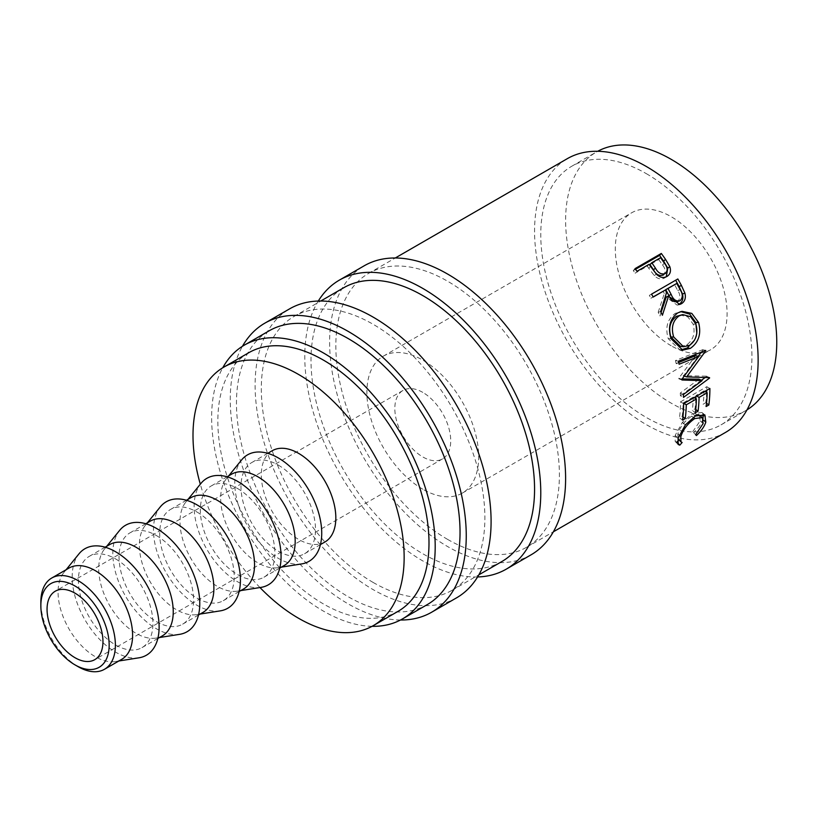 <?xml version="1.0" encoding="UTF-8"?>
<svg xmlns="http://www.w3.org/2000/svg" width="817" height="817" viewBox="0 0 817 817"><rect width="100%" height="100%" fill="white"/><g stroke="black" fill="none" stroke-linecap="round" stroke-linejoin="round"><path stroke-width="0.61" stroke-dasharray="4.08 3.06" d="M477.588 576.955A166.872 96.345 60 0 1 422.777 560.911A166.872 96.345 60 0 1 318.293 301.044M531.06 554.825A166.872 96.345 60 0 1 447.624 546.563A166.872 96.345 60 0 1 338.606 399.513A166.872 96.345 60 0 1 364.188 265.801M400.493 620.011A166.872 96.345 60 0 1 348.256 603.937A166.872 96.345 60 0 1 242.455 346.275M456.529 597.86A166.872 96.345 60 0 1 373.093 589.588A166.872 96.345 60 0 1 264.085 442.538A166.872 96.345 60 0 1 289.667 308.826M671.186 345.775A79.045 45.64 60 0 1 619.552 276.126A79.045 45.64 60 0 1 631.664 212.788A79.045 45.64 60 0 1 671.186 216.699A79.045 45.64 60 0 1 722.831 286.358A79.045 45.64 60 0 1 710.708 349.696A79.045 45.64 60 0 1 671.186 345.775M422.777 489.199A79.045 45.64 60 0 1 371.143 419.54A79.045 45.64 60 0 1 383.255 356.202A79.045 45.64 60 0 1 422.777 360.123A79.045 45.64 60 0 1 474.422 429.773A79.045 45.64 60 0 1 462.299 493.111A79.045 45.64 60 0 1 422.777 489.199M121.682 659.35A52.697 30.423 60 0 1 115.36 661.556A52.697 30.423 60 0 1 95.334 656.735A52.697 30.423 60 0 1 62.664 615.538A52.697 30.423 60 0 1 63.91 572.441A52.697 30.423 60 0 1 68.985 568.07M139.023 657.797A61.479 35.499 60 0 1 115.657 652.17A61.479 35.499 60 0 1 77.533 604.1A61.479 35.499 60 0 1 79.004 553.824M115.657 558.951A52.697 30.423 60 0 1 150.083 605.387A52.697 30.423 60 0 1 142.005 647.615A52.697 30.423 60 0 1 115.657 645.001A52.697 30.423 60 0 1 81.23 598.565A52.697 30.423 60 0 1 89.308 556.336A52.697 30.423 60 0 1 115.657 558.951M162.328 635.881A52.697 30.423 60 0 1 156.016 638.087A52.697 30.423 60 0 1 135.979 633.267A52.697 30.423 60 0 1 103.31 592.07A52.697 30.423 60 0 1 104.566 548.973A52.697 30.423 60 0 1 109.631 544.602M179.679 634.329A61.479 35.499 60 0 1 156.302 628.702A61.479 35.499 60 0 1 118.189 580.632A61.479 35.499 60 0 1 119.65 530.356M156.302 535.482A52.697 30.423 60 0 1 190.729 581.918A52.697 30.423 60 0 1 182.651 624.147A52.697 30.423 60 0 1 156.302 621.533A52.697 30.423 60 0 1 121.876 575.097A52.697 30.423 60 0 1 129.954 532.868A52.697 30.423 60 0 1 156.302 535.482M202.973 612.413A52.697 30.423 60 0 1 196.662 614.619A52.697 30.423 60 0 1 176.625 609.799A52.697 30.423 60 0 1 143.955 568.601A52.697 30.423 60 0 1 145.212 525.505A52.697 30.423 60 0 1 150.277 521.134M220.324 610.861A61.479 35.499 60 0 1 196.948 605.234A61.479 35.499 60 0 1 158.835 557.163A61.479 35.499 60 0 1 160.295 506.887M196.948 512.014A52.697 30.423 60 0 1 231.374 558.45A52.697 30.423 60 0 1 223.296 600.679A52.697 30.423 60 0 1 196.948 598.064A52.697 30.423 60 0 1 162.532 551.628A52.697 30.423 60 0 1 170.61 509.399A52.697 30.423 60 0 1 196.948 512.014M243.629 588.945A52.697 30.423 60 0 1 237.308 591.151A52.697 30.423 60 0 1 217.281 586.33A52.697 30.423 60 0 1 184.601 545.133A52.697 30.423 60 0 1 185.857 502.036A52.697 30.423 60 0 1 190.933 497.665M260.97 587.392A61.479 35.499 60 0 1 237.604 581.765A61.479 35.499 60 0 1 199.481 533.695A61.479 35.499 60 0 1 200.951 483.419M237.604 488.546A52.697 30.423 60 0 1 272.03 534.982A52.697 30.423 60 0 1 263.952 577.211A52.697 30.423 60 0 1 237.604 574.596A52.697 30.423 60 0 1 203.178 528.16A52.697 30.423 60 0 1 211.256 485.931A52.697 30.423 60 0 1 237.604 488.546M284.275 565.466A52.697 30.423 60 0 1 277.964 567.682A52.697 30.423 60 0 1 257.927 562.862A52.697 30.423 60 0 1 225.257 521.665A52.697 30.423 60 0 1 226.513 478.568A52.697 30.423 60 0 1 231.579 474.197M301.626 563.924A61.479 35.499 60 0 1 278.25 558.297A61.479 35.499 60 0 1 240.137 510.227A61.479 35.499 60 0 1 241.597 459.951M278.25 465.077A52.697 30.423 60 0 1 312.676 511.513A52.697 30.423 60 0 1 304.598 553.732A52.697 30.423 60 0 1 278.25 551.128A52.697 30.423 60 0 1 243.823 504.692A52.697 30.423 60 0 1 251.902 462.463A52.697 30.423 60 0 1 278.25 465.077M324.921 541.998A52.697 30.423 60 0 1 298.573 539.394A52.697 30.423 60 0 1 264.146 492.957A52.697 30.423 60 0 1 272.224 450.729M398.063 611.33A149.307 86.204 60 0 1 323.42 603.937A149.307 86.204 60 0 1 225.88 472.359A149.307 86.204 60 0 1 248.766 352.719M646.349 173.674A149.307 86.204 60 0 1 743.889 305.241A149.307 86.204 60 0 1 721.002 424.881A149.307 86.204 60 0 1 646.349 417.487A149.307 86.204 60 0 1 548.81 285.919A149.307 86.204 60 0 1 571.696 166.28A149.307 86.204 60 0 1 646.349 173.674M746.993 409.858A149.307 86.204 60 0 1 745.839 410.543A149.307 86.204 60 0 1 671.186 403.149A149.307 86.204 60 0 1 573.657 271.581A149.307 86.204 60 0 1 596.543 151.942A149.307 86.204 60 0 1 597.707 151.278M422.777 392.385A39.522 22.815 -120 0 0 403.016 390.434A39.522 22.815 -120 0 0 396.96 422.103A39.522 22.815 -120 0 0 422.777 456.928A39.522 22.815 -120 0 0 442.538 458.888A39.522 22.815 -120 0 0 448.594 427.22A39.522 22.815 -120 0 0 422.777 392.385M372.052 626.322A158.09 91.269 60 0 1 323.42 611.106A158.09 91.269 60 0 1 222.765 367.752M427.301 604.59A158.09 91.269 60 0 1 348.256 596.757A158.09 91.269 60 0 1 244.977 457.449A158.09 91.269 60 0 1 269.212 330.773M373.093 582.419A158.09 91.269 -120 0 0 452.138 590.252A158.09 91.269 -120 0 0 476.372 463.576A158.09 91.269 -120 0 0 373.093 324.267A158.09 91.269 -120 0 0 294.059 316.434A158.09 91.269 -120 0 0 269.824 443.11A158.09 91.269 -120 0 0 373.093 582.419M501.822 561.565A158.09 91.269 60 0 1 422.777 553.732A158.09 91.269 60 0 1 319.508 414.423A158.09 91.269 60 0 1 343.732 287.747M447.624 539.394A158.09 91.269 -120 0 0 526.669 547.227A158.09 91.269 -120 0 0 550.893 420.551A158.09 91.269 -120 0 0 447.624 281.242A158.09 91.269 -120 0 0 368.579 273.409A158.09 91.269 -120 0 0 344.345 400.085A158.09 91.269 -120 0 0 447.624 539.394M725.394 432.489A158.09 91.269 60 0 1 646.349 424.656A158.09 91.269 60 0 1 543.07 285.347A158.09 91.269 60 0 1 567.304 158.672M259.969 587.546A149.307 86.204 60 0 1 200.308 484.205M78.115 666.672A52.697 30.423 60 0 1 40.85 602.139M703.08 418.478L702.824 419.397C701.466 423.676 698.372 428.047 693.562 432.51L696.288 435.41M692.734 431.713L700.169 420.826L699.393 415.107M703.141 423.574L700.169 420.826M698.402 414.556L691.713 416.129C684.697 421 680.091 426.903 677.875 433.817L677.947 438.821M693.245 417.354L691.713 416.129M679.254 435.083L677.875 433.817M677.987 438.872L678.958 439.842M682.144 442.487L679.254 439.495M677.416 441.578L676.936 442.109L675.179 441.435L675.179 435.39L682.338 422.399L692.295 413.647L701.946 412.514L703.059 414.045M677.416 442.62L676.936 442.109M678.151 438.137L675.179 435.39M685.381 424.86L682.338 422.399M695.359 416.016L692.295 413.647M703.58 420.101L702.824 419.397M695.624 434.705L693.562 432.51M706.531 403.251L705.786 402.689L703.09 404.252L706.164 406.519M704.897 391.374L704.06 390.873A153.698 88.736 60 0 1 703.09 404.252M704.06 390.873L695.972 395.54A153.698 88.736 60 0 1 695.951 396.541M696.809 396.051L695.972 395.54M695.87 398.665A153.698 88.736 60 0 1 694.991 408.919L692.295 410.481L695.379 412.738M695.747 409.47L694.991 408.919M694.113 397.603L693.276 397.093A153.698 88.736 60 0 1 692.295 410.481M693.276 397.093L683.165 402.934A153.698 88.736 60 0 1 682.185 416.313L679.489 417.875L682.563 420.132M684.003 403.445L683.165 402.934M682.941 416.874L682.185 416.313M683.615 403.669L680.5 401.862A153.698 88.736 60 0 1 679.489 417.875M680.5 401.862L706.797 386.686A153.698 88.736 60 0 1 706.736 390.322M709.902 388.494L706.797 386.686M706.654 392.436A153.698 88.736 60 0 1 705.786 402.689M695.737 355.65L678.794 378.2L681.858 379.333M678.794 378.2A153.698 88.736 60 0 1 678.886 378.843L681.95 379.987M682.164 378.914L678.886 378.843M699.005 379.17L680.275 393.018L683.369 394.57M680.275 393.018A153.698 88.736 60 0 1 680.398 395.745L683.502 397.379M698.239 356.324L683.553 375.779L706.46 376.147A153.698 88.736 60 0 1 706.491 376.545L709.585 378.057M706.491 376.545L705.132 377.536M701.384 380.303L680.398 395.745M706.46 376.147L709.554 377.648M683.553 375.779L684.329 376.065M678.396 361.196L675.445 360.563L702.702 349.676A153.698 88.736 60 0 1 702.783 350.095L705.776 350.85M702.783 350.095L701.272 352.168M702.702 349.676L705.684 350.422M675.445 360.563A153.698 88.736 60 0 1 676.119 363.504L679.09 364.219M678.702 362.472L676.119 363.504M681.164 349.799L679.621 349.686L668.245 338.677C665.038 327.688 667.346 319.263 675.169 313.411L680.745 311.614M671.023 338.667L668.245 338.677M677.742 312.911L675.169 313.411M696.809 333.213L694.593 340.097M680.49 346.398L686.556 344.999C693.265 340.138 695.471 333.193 693.143 324.155L687.924 316.986L680.204 314.984M686.556 344.999L689.456 345.397M693.143 324.155L695.921 324.145M678.396 304.659L677.16 305.139L666.202 297.041M661.096 312.451L659.891 315.913L662.403 315.26M660.667 311.553L658.196 312.308A153.698 88.736 60 0 1 659.891 315.913M658.196 312.308L664.313 293.507L666.611 292.415M663.047 291.199A153.698 88.736 60 0 1 664.313 293.507M653.11 296.928L650.914 298.205L653.181 297.051M651.537 294.14L649.331 295.376A153.698 88.736 60 0 1 650.914 298.205M649.331 295.376L675.618 280.2A153.698 88.736 60 0 1 675.639 280.231M677.834 278.965L675.618 280.2M676.721 301.841L677.589 301.453C680.541 298.542 680.581 294.896 677.722 290.546A153.698 88.736 60 0 0 674.515 284.582M680.061 300.717L677.589 301.453M666.284 276.789L664.803 277.882C661.229 279.782 657.726 279.036 654.305 275.635L648.769 268.272A153.698 88.736 60 0 0 647.289 266.179L635.156 273.184L636.964 271.315M666.907 276.463L664.803 277.882M656.296 274.042L654.305 275.635M649.096 264.31L647.289 266.179M635.034 268.64L633.277 270.58A153.698 88.736 60 0 1 635.156 273.184M633.277 270.58L635.503 269.293M660.555 257.692L658.747 259.561L649.985 264.616M658.747 259.561A153.698 88.736 60 0 1 662.485 264.963C665.763 268.956 665.967 272.347 663.087 275.125M680.071 289.555L677.722 290.546M650.618 266.465L648.769 268.272M664.405 263.248L662.485 264.963M383.255 356.202L631.664 212.788M115.36 661.556L118.802 661.004M142.005 647.615L157.834 638.465M156.016 638.087L159.448 637.536M182.651 624.147L198.48 614.997M196.662 614.619L200.094 614.067M223.296 600.679L239.136 591.528M237.308 591.151L240.749 590.599M263.952 577.211L279.782 568.06M277.964 567.682L281.395 567.131M304.598 553.732L320.427 544.592M721.002 424.881L745.839 410.543M403.016 390.434L55.25 591.212M452.138 590.252L478.854 574.831M526.669 547.227L553.375 531.806M368.579 273.409L395.285 257.988M294.059 316.434L320.764 301.013M442.538 458.888L94.772 659.666M571.696 166.28L596.543 151.942M251.902 462.463L267.741 453.323M226.513 478.568L228.699 475.862M211.256 485.931L227.085 476.791M185.857 502.036L188.053 499.33M170.61 509.399L186.439 500.259M145.212 525.505L147.397 522.798M129.954 532.868L145.794 523.728M104.566 548.973L106.751 546.267M89.308 556.336L105.138 547.196M63.91 572.441L66.106 569.735M462.299 493.111L710.708 349.696M675.179 441.435L678.13 444.468M701.946 412.514L704.887 414.934M679.621 349.686L682.685 350.136M679.489 311.788L681.96 311.318M677.16 305.139L679.713 304.455M665.365 277.525L667.458 276.115"/><path stroke-width="1.23" d="M78.115 666.672L75.011 664.885A48.305 27.89 -120 0 0 109.161 645.164A48.305 27.89 -120 0 0 75.011 586.003A48.305 27.89 -120 0 0 40.85 605.724A48.305 27.89 -120 0 0 75.011 664.885L78.115 666.672A52.697 30.423 60 0 0 104.464 669.286L121.682 659.35A52.697 30.423 60 0 0 129.76 617.121A52.697 30.423 60 0 0 95.334 570.685A52.697 30.423 60 0 0 68.985 568.07L51.767 578.017A52.697 30.423 60 0 1 78.115 580.621A52.697 30.423 60 0 1 112.542 627.058A52.697 30.423 60 0 1 104.464 669.286M318.293 301.044A166.872 96.345 60 0 1 339.341 280.139A166.872 96.345 60 0 1 422.777 288.411A166.872 96.345 60 0 1 531.796 435.461A166.872 96.345 60 0 1 506.213 569.173A166.872 96.345 60 0 1 477.588 576.955M339.341 280.139L364.188 265.801A166.872 96.345 60 0 1 447.624 274.063A166.872 96.345 60 0 1 556.632 421.112A166.872 96.345 60 0 1 531.06 554.825L506.213 569.173M242.455 346.275A166.872 96.345 60 0 1 264.82 323.175A166.872 96.345 60 0 1 348.256 331.436A166.872 96.345 60 0 1 457.275 478.486A166.872 96.345 60 0 1 431.693 612.199A166.872 96.345 60 0 1 400.493 620.011M264.82 323.175L289.667 308.826A166.872 96.345 60 0 1 373.093 317.088A166.872 96.345 60 0 1 482.112 464.138A166.872 96.345 60 0 1 456.529 597.86L431.693 612.199M66.106 569.735L79.004 553.824A61.479 35.499 60 0 1 115.657 551.781A61.479 35.499 60 0 1 157.385 612.015A61.479 35.499 60 0 1 139.023 657.797L118.802 661.004M105.138 547.196L109.631 544.602A52.697 30.423 60 0 1 135.979 547.216A52.697 30.423 60 0 1 170.406 593.653A52.697 30.423 60 0 1 162.328 635.881L157.834 638.465M106.751 546.267L119.65 530.356A61.479 35.499 60 0 1 156.302 528.313A61.479 35.499 60 0 1 198.041 588.546A61.479 35.499 60 0 1 179.679 634.329L159.448 637.536M145.794 523.728L150.277 521.134A52.697 30.423 60 0 1 176.625 523.748A52.697 30.423 60 0 1 211.052 570.184A52.697 30.423 60 0 1 202.973 612.413L198.48 614.997M147.397 522.798L160.295 506.887A61.479 35.499 60 0 1 196.948 504.845A61.479 35.499 60 0 1 238.687 565.078A61.479 35.499 60 0 1 220.324 610.861L200.094 614.067M186.439 500.259L190.933 497.665A52.697 30.423 60 0 1 217.281 500.28A52.697 30.423 60 0 1 251.707 546.716A52.697 30.423 60 0 1 243.629 588.945L239.136 591.528M188.053 499.33L200.951 483.419A61.479 35.499 60 0 1 237.604 481.376A61.479 35.499 60 0 1 279.332 541.61A61.479 35.499 60 0 1 260.97 587.392L240.749 590.599M227.085 476.791L231.579 474.197A52.697 30.423 60 0 1 257.927 476.811A52.697 30.423 60 0 1 292.353 523.248A52.697 30.423 60 0 1 284.275 565.466L279.782 568.06M228.699 475.862L241.597 459.951A61.479 35.499 60 0 1 278.25 457.908A61.479 35.499 60 0 1 319.988 518.141A61.479 35.499 60 0 1 301.626 563.924L281.395 567.131M267.741 453.323L272.224 450.729A52.697 30.423 60 0 1 298.573 453.343A52.697 30.423 60 0 1 332.999 499.779A52.697 30.423 60 0 1 324.921 541.998L320.427 544.592M200.308 484.205A149.307 86.204 60 0 1 223.919 367.068A149.307 86.204 60 0 1 298.573 374.462A149.307 86.204 60 0 1 396.112 506.029A149.307 86.204 60 0 1 373.226 625.669A149.307 86.204 60 0 1 298.573 618.275A149.307 86.204 60 0 1 259.969 587.546M223.919 367.068L248.766 352.719A149.307 86.204 60 0 1 323.42 360.113A149.307 86.204 60 0 1 420.959 491.691A149.307 86.204 60 0 1 398.063 611.33L373.226 625.669M597.707 151.278A149.307 86.204 60 0 1 671.186 159.335A149.307 86.204 60 0 1 768.409 289.841A149.307 86.204 60 0 1 746.993 409.858M75.011 657.716A39.522 22.815 60 0 1 49.183 622.881A39.522 22.815 60 0 1 55.25 591.212A39.522 22.815 60 0 1 75.011 593.173A39.522 22.815 60 0 1 100.828 627.997A39.522 22.815 60 0 1 94.772 659.666A39.522 22.815 60 0 1 75.011 657.716M222.765 367.752A158.09 91.269 60 0 1 244.375 345.121A158.09 91.269 60 0 1 323.42 352.944A158.09 91.269 60 0 1 426.688 492.253A158.09 91.269 60 0 1 402.454 618.929A158.09 91.269 60 0 1 372.052 626.322M244.375 345.121L269.212 330.773A158.09 91.269 60 0 1 348.256 338.606A158.09 91.269 60 0 1 451.535 477.914A158.09 91.269 60 0 1 427.301 604.59L402.454 618.929M320.764 301.013L343.732 287.747A158.09 91.269 60 0 1 422.777 295.58A158.09 91.269 60 0 1 526.056 434.889A158.09 91.269 60 0 1 501.822 561.565L478.854 574.831M661.321 253.454A158.09 91.269 60 0 1 665.508 259.346L669.787 266.597C671.247 271.07 670.287 274.359 666.907 276.463C663.333 278.362 659.799 277.555 656.296 274.042L650.618 266.465A158.09 91.269 60 0 0 649.096 264.31L636.964 271.315A158.09 91.269 60 0 0 635.034 268.64L661.321 253.454L659.564 255.404A153.698 88.736 60 0 1 663.629 261.134L667.785 268.18L666.284 276.789M667.458 276.115L666.907 276.463M677.834 278.965A158.09 91.269 60 0 1 681.429 285.47L684.922 293.15C686.066 297.96 684.912 301.483 681.47 303.71L679.713 304.455L668.551 296.05L662.403 315.26A158.09 91.269 60 0 0 660.667 311.553L666.611 292.415A158.09 91.269 60 0 0 665.314 290.045L653.181 297.051A158.09 91.269 60 0 0 651.537 294.14L677.834 278.965M698.566 322.439C701.476 333.867 698.709 342.527 690.263 348.42L682.685 350.136L671.023 338.667C667.693 327.413 669.93 318.824 677.742 312.911L681.96 311.328L691.795 313.401L698.566 322.439L695.788 322.449L696.809 333.213M681.858 379.333A158.09 91.269 60 0 1 681.95 379.987L702.099 380.64L683.369 394.57A158.09 91.269 60 0 1 683.502 397.379L709.585 378.057A158.09 91.269 60 0 0 709.554 377.648L686.617 376.913L705.776 350.85A158.09 91.269 60 0 0 705.684 350.422L678.396 361.196A158.09 91.269 60 0 1 679.09 364.219L698.729 356.457L681.858 379.333M709.902 388.494A158.09 91.269 60 0 1 708.86 404.956L706.164 406.519A158.09 91.269 60 0 0 707.165 392.752L699.076 397.419A158.09 91.269 60 0 1 698.075 411.186L695.379 412.738A158.09 91.269 60 0 0 696.38 398.982L686.27 404.813A158.09 91.269 60 0 1 685.259 418.58L682.563 420.132A158.09 91.269 60 0 0 683.615 403.669L709.902 388.494M696.421 435.553L695.624 434.705L703.141 423.574L702.344 417.589L694.756 418.559C687.751 423.461 683.114 429.466 680.847 436.564L680.949 441.864L682.144 442.487L679.795 445.153L678.13 444.468L678.151 438.137L685.381 424.86L695.359 416.016L704.887 414.934L705.796 422.154C704.397 426.545 701.272 431.008 696.421 435.553L695.624 434.705L696.421 435.553M395.285 257.988L567.304 158.672A158.09 91.269 60 0 1 646.349 166.505A158.09 91.269 60 0 1 749.628 305.813A158.09 91.269 60 0 1 725.394 432.489L553.375 531.806M40.85 605.724L40.85 602.139A52.697 30.423 60 0 1 51.767 578.017M702.344 417.589L698.402 414.556M694.756 418.559L693.245 417.354M680.847 436.564L679.254 435.083M677.947 438.821L680.949 441.864M679.254 439.495L676.936 442.109L679.795 445.153M703.059 414.045L703.08 418.478M705.796 422.154L703.58 420.101M708.86 404.956L706.531 403.251M707.165 392.752L704.897 391.374M699.076 397.419L696.809 396.051M695.951 396.541A153.698 88.736 60 0 1 695.87 398.665M698.075 411.186L695.747 409.47M696.38 398.982L694.113 397.603M686.27 404.813L684.003 403.445M685.259 418.58L682.941 416.874M706.736 390.322A153.698 88.736 60 0 1 706.654 392.436M678.702 362.472L695.737 355.65L698.729 356.457M682.164 378.914L699.005 379.17L702.099 380.64M708.707 377.628L709.585 378.057M705.132 377.536L701.384 380.303M683.553 375.779L686.617 376.913M705.061 350.677L705.776 350.85M701.272 352.168L698.239 356.324M690.263 348.42L687.342 347.94L681.164 349.799M680.745 311.614L689.752 314.126L695.788 322.449M694.593 340.097L687.342 347.94M682.716 314.606L676.435 316.353C670.103 321.163 668.255 328.046 670.9 337.002L680.49 346.398L683.512 346.765L689.456 345.397C696.166 340.515 698.321 333.438 695.921 324.145L690.559 316.7L682.716 314.596L679.05 315.924C672.728 320.775 670.941 327.791 673.678 336.982L683.512 346.765M676.435 316.353L679.05 315.924M670.9 337.002L673.678 336.982M675.639 280.231A153.698 88.736 60 0 1 679.111 286.522L682.501 293.987C683.584 298.695 682.399 302.157 678.958 304.373L678.396 304.659M684.922 293.15L682.501 293.987M681.47 303.71L678.958 304.373M668.551 296.05L666.202 297.041L661.096 312.451M665.314 290.045L653.11 296.928M676.721 301.841L680.061 300.717C676.19 301.728 673.239 299.655 671.196 294.498L668.01 288.483L676.772 283.428L665.743 289.637L668.847 295.478C670.818 300.503 673.729 302.494 677.589 301.453M668.01 288.483L665.743 289.637M676.772 283.428A158.09 91.269 60 0 1 680.071 289.555C683.002 294.049 682.992 297.766 680.061 300.717M669.787 266.597L667.785 268.18M635.503 269.293L659.564 255.404M651.792 262.747L655.418 268.099C657.93 272.847 661.167 274.686 665.15 273.634C668.01 270.825 667.765 267.363 664.405 263.248A158.09 91.269 60 0 0 660.555 257.692L651.792 262.747L649.985 264.616L653.508 269.814C655.939 274.441 659.135 276.217 663.087 275.125L663.802 274.614M655.418 268.099L653.508 269.814M681.429 285.47L679.111 286.522M671.196 294.498L668.847 295.478M665.508 259.346L663.629 261.134"/></g></svg>
